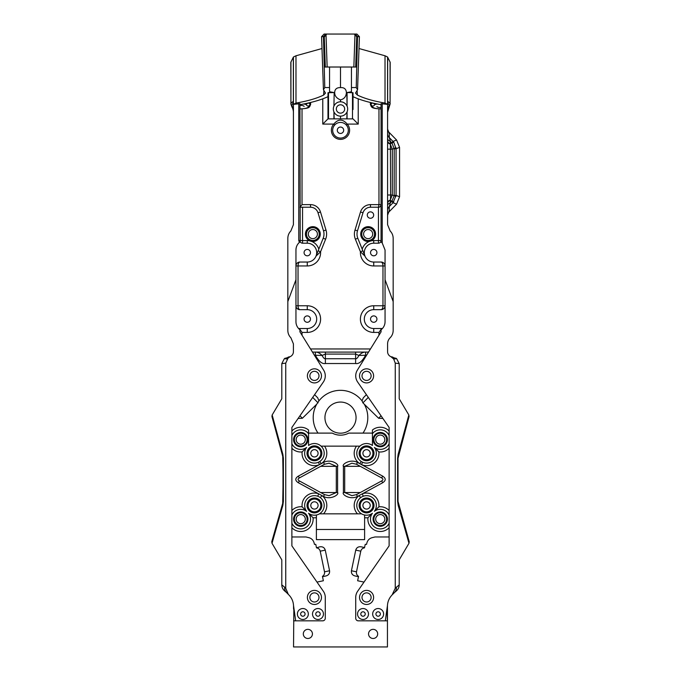 <?xml version="1.0" encoding="UTF-8"?>
<svg xmlns="http://www.w3.org/2000/svg" width="681" height="681" viewBox="0 0 681 681"><rect width="100%" height="100%" fill="white"/><g stroke="black" fill="none" stroke-linecap="round" stroke-linejoin="round"><path stroke-width="1.02" d="M283.339 491.81L282.734 456.355A7.559 4.656 -15.2 0 1 282.862 454.38L283.381 458.27L283.381 501.369L282.811 505.447A7.559 4.784 15.9 0 1 282.709 503.37L283.339 467.83M322.513 576.679L325.858 575.981C328.608 575.232 329.842 573.487 329.57 570.763L325.263 550.137C324.428 547.524 322.598 546.426 319.789 546.834L316.503 547.839C318.47 548.179 319.704 549.295 320.215 551.184L324.514 571.819C324.803 573.751 324.113 575.266 322.454 576.373L323.364 580.757L316.988 582.085M389.123 536.968L374.984 536.968L372.941 537.488C369.579 538.101 367.502 540.144 366.701 543.634L366.557 544.357L365.22 544.357L364.497 547.839C362.53 548.179 361.296 549.295 360.785 551.184L356.486 571.819C356.197 573.751 356.887 575.266 358.546 576.373L357.636 580.757L364.012 582.085M312.434 633.917A4.563 4.563 0 0 1 307.872 638.48A4.563 4.563 0 0 1 303.309 633.917A4.563 4.563 0 0 1 307.872 629.355A4.563 4.563 0 0 1 312.434 633.917M372.43 445.357A0.783 0.783 0 0 1 372.422 445.485A9.772 9.772 0 0 0 359.917 446.14L356.469 446.14L359.917 446.14A9.772 9.772 0 0 0 361.236 461.497L359.815 463.684A12.386 12.386 0 0 1 356.469 446.14L324.531 446.14A12.386 12.386 0 0 1 321.185 463.684L319.474 464.612A12.386 12.386 0 0 1 302.126 451.929A12.386 12.386 0 0 1 291.877 448.26M324.531 446.14L321.083 446.14A9.772 9.772 0 0 0 308.57 445.485A0.783 0.783 0 0 1 308.57 445.357M321.083 446.14A9.772 9.772 0 0 1 319.764 461.497L321.185 463.684L323.509 462.425C330.753 458.602 339.444 464.374 337.589 466.323L337.589 492.533C339.504 494.525 330.532 500.254 323.509 496.44L321.909 495.572A12.386 12.386 0 0 1 323.535 513.832L319.449 513.832A9.772 9.772 0 0 0 317.772 496.253L318.657 493.802L321.909 495.572L320.334 497.649L319.636 497.164M291.877 527.758A12.386 12.386 0 0 0 313.056 517.747A12.386 12.386 0 0 0 316.393 517.671L316.393 539.633L364.607 539.633L364.607 515.015A9.772 9.772 0 0 1 361.551 513.832L357.465 513.832A12.386 12.386 0 0 1 359.091 495.572L357.491 496.44C350.247 500.254 341.556 494.491 343.411 492.533L343.411 466.323C341.504 464.331 350.468 458.602 357.491 462.425L356.495 464.255L381.658 477.943L382.654 476.113C386.059 478.326 386.059 480.539 382.654 482.752L362.343 493.802A12.386 12.386 0 0 1 378.874 506.817A12.386 12.386 0 0 1 389.123 510.486M362.437 496.577L363.228 496.253A9.772 9.772 0 0 0 361.551 513.832L319.449 513.832A9.772 9.772 0 0 1 316.393 515.015L316.393 517.671M366.599 355.218L358.904 355.448C361.202 353.116 363.441 351.992 365.629 352.094L368.54 352.094L365.629 352.094L365.629 355.218C362.241 361.381 358.904 364.148 355.618 363.526L325.382 363.526C322.104 364.148 318.768 361.381 315.371 355.218L315.371 352.094L312.46 352.094L315.371 352.094C317.559 351.992 319.798 353.116 322.096 355.448L314.401 355.218M382.884 418.44L378.636 418.27L362.922 402.871L362.054 400.879L363.279 397.84L366.395 394.657M362.054 400.879A27.291 27.291 0 0 0 318.946 400.879L317.721 397.84L314.605 394.657M318.997 375.869A4.563 4.563 0 0 1 314.435 380.432A4.563 4.563 0 0 1 309.872 375.869A4.563 4.563 0 0 1 314.435 371.307A4.563 4.563 0 0 1 318.997 375.869M362.003 375.869A4.563 4.563 0 0 0 366.565 380.432A4.563 4.563 0 0 0 371.128 375.869A4.563 4.563 0 0 0 366.565 371.307A4.563 4.563 0 0 0 362.003 375.869M293.562 608.797L293.537 606.303A26.329 25.359 0 0 0 293.843 610.142L293.537 646.95L387.446 646.95L387.446 608.797L387.446 620.842L385.318 620.842L387.472 605.375A16.165 16.165 0 0 1 392.06 595.007L395.252 588.265L395.252 363.135L399.202 363.611L396.648 358.691L390.885 356.674L393.669 358.998L395.252 363.135M316.435 547.533L315.78 544.357L314.443 544.357L314.299 543.634C313.498 540.144 311.421 538.101 308.059 537.488L306.016 536.968L291.877 536.968M298.116 418.44L302.364 418.27L316.742 404.182A27.291 27.291 0 0 0 318.027 433.107L309.353 433.107A0.783 0.783 0 0 0 308.57 433.891M291.877 430.988A12.386 12.386 0 0 1 308.57 430.026L308.57 433.754A9.772 9.772 0 0 0 291.877 435.525M298.346 476.113L299.342 477.943C297.657 478.939 297.657 479.926 299.342 480.922L298.346 482.752C294.941 480.539 294.941 478.326 298.346 476.113L319.474 464.612L318.419 462.237A9.772 9.772 0 0 1 306.612 447.443A9.772 9.772 0 0 1 291.877 443.723M291.877 510.486A12.386 12.386 0 0 1 302.126 506.817A12.386 12.386 0 0 1 318.657 493.802L298.346 482.752M364.607 517.671A12.386 12.386 0 0 0 367.944 517.747L372.43 513.261A9.772 9.772 0 0 0 375.24 527.52A9.772 9.772 0 0 0 389.123 523.229M389.123 527.758A12.386 12.386 0 0 1 367.944 517.747M389.123 448.26A12.386 12.386 0 0 1 378.874 451.929A12.386 12.386 0 0 1 361.526 464.612L357.491 462.425M389.123 435.525A9.772 9.772 0 0 0 372.43 433.754L372.43 430.026A12.386 12.386 0 0 1 389.123 430.988M318.027 433.107L332.26 433.107A17.536 17.536 0 0 0 348.74 433.107L371.647 433.107A0.783 0.783 0 0 1 372.43 433.891M364.565 547.533L361.211 546.834C358.402 546.426 356.572 547.524 355.737 550.137L351.43 570.763C351.158 573.487 352.392 575.232 355.141 575.981L358.487 576.679M377.674 633.917A4.563 4.563 0 0 1 373.111 638.48A4.563 4.563 0 0 1 368.549 633.917A4.563 4.563 0 0 1 373.111 629.355A4.563 4.563 0 0 1 377.674 633.917M318.997 597.433A4.563 4.563 0 0 1 314.435 601.995A4.563 4.563 0 0 1 309.872 597.433A4.563 4.563 0 0 1 314.435 592.87A4.563 4.563 0 0 1 318.997 597.433M371.128 597.433A4.563 4.563 0 0 1 366.565 601.995A4.563 4.563 0 0 1 362.003 597.433A4.563 4.563 0 0 1 366.565 592.87A4.563 4.563 0 0 1 371.128 597.433M291.877 523.229A9.772 9.772 0 0 0 305.76 527.52A9.772 9.772 0 0 0 308.57 513.261A9.772 9.772 0 0 0 316.393 515.015M317.772 496.253A9.772 9.772 0 0 0 306.612 511.303A9.772 9.772 0 0 0 291.877 515.023M307.914 519.126A7.168 7.168 0 0 1 300.747 526.294A7.168 7.168 0 0 1 293.579 519.126A7.168 7.168 0 0 1 300.747 511.959A7.168 7.168 0 0 1 307.914 519.126M321.866 505.438A7.431 7.431 0 0 1 314.435 512.87A7.431 7.431 0 0 1 307.003 505.438A7.431 7.431 0 0 1 314.435 498.015A7.431 7.431 0 0 1 321.866 505.438M360.666 497.649L359.091 495.572L362.343 493.802L363.228 496.253A9.772 9.772 0 0 1 374.388 511.303A9.772 9.772 0 0 1 389.123 515.023M364.607 515.015A9.772 9.772 0 0 0 372.43 513.261M387.421 519.126A7.168 7.168 0 0 1 380.253 526.294A7.168 7.168 0 0 1 373.086 519.126A7.168 7.168 0 0 1 380.253 511.959A7.168 7.168 0 0 1 387.421 519.126M359.134 505.438A7.431 7.431 0 0 0 366.565 512.87A7.431 7.431 0 0 0 373.997 505.438A7.431 7.431 0 0 0 366.565 498.015A7.431 7.431 0 0 0 359.134 505.438M308.57 445.485L308.57 433.754M319.764 461.497L318.419 462.237M293.579 439.62A7.168 7.168 0 0 1 300.747 432.452A7.168 7.168 0 0 1 307.914 439.62A7.168 7.168 0 0 1 300.747 446.787A7.168 7.168 0 0 1 293.579 439.62M307.003 453.308A7.431 7.431 0 0 0 314.435 460.739A7.431 7.431 0 0 0 321.866 453.308A7.431 7.431 0 0 0 314.435 445.876A7.431 7.431 0 0 0 307.003 453.308M372.43 430.026L372.43 445.485M361.236 461.497L362.581 462.237A9.772 9.772 0 0 0 374.388 447.443A9.772 9.772 0 0 0 389.123 443.723M387.421 439.62A7.168 7.168 0 0 1 380.253 446.787A7.168 7.168 0 0 1 373.086 439.62A7.168 7.168 0 0 1 380.253 432.452A7.168 7.168 0 0 1 387.421 439.62M359.134 453.308A7.431 7.431 0 0 0 366.565 460.739A7.431 7.431 0 0 0 373.997 453.308A7.431 7.431 0 0 0 366.565 445.876A7.431 7.431 0 0 0 359.134 453.308M307.131 519.126A6.384 6.384 0 0 1 300.747 525.511A6.384 6.384 0 0 1 294.362 519.126A6.384 6.384 0 0 1 300.747 512.742A6.384 6.384 0 0 1 307.131 519.126M305.309 439.62A4.563 4.563 0 0 1 300.747 444.182A4.563 4.563 0 0 1 296.184 439.62A4.563 4.563 0 0 1 300.747 435.065A4.563 4.563 0 0 1 305.309 439.62M318.087 453.308A3.652 3.652 0 0 0 314.435 449.656A3.652 3.652 0 0 0 310.783 453.308A3.652 3.652 0 0 0 314.435 456.96A3.652 3.652 0 0 0 318.087 453.308M370.217 453.308A3.652 3.652 0 0 0 366.565 449.656A3.652 3.652 0 0 0 362.913 453.308A3.652 3.652 0 0 0 366.565 456.96A3.652 3.652 0 0 0 370.217 453.308M384.816 439.62A4.563 4.563 0 0 1 380.253 444.182A4.563 4.563 0 0 1 375.691 439.62A4.563 4.563 0 0 1 380.253 435.065A4.563 4.563 0 0 1 384.816 439.62M305.309 519.126A4.563 4.563 0 0 1 300.747 523.689A4.563 4.563 0 0 1 296.184 519.126A4.563 4.563 0 0 1 300.747 514.564A4.563 4.563 0 0 1 305.309 519.126M318.087 505.438A3.652 3.652 0 0 0 314.435 501.795A3.652 3.652 0 0 0 310.783 505.438A3.652 3.652 0 0 0 314.435 509.09A3.652 3.652 0 0 0 318.087 505.438M370.217 505.438A3.652 3.652 0 0 0 366.565 501.795A3.652 3.652 0 0 0 362.913 505.438A3.652 3.652 0 0 0 366.565 509.09A3.652 3.652 0 0 0 370.217 505.438M384.816 519.126A4.563 4.563 0 0 1 380.253 523.689A4.563 4.563 0 0 1 375.691 519.126A4.563 4.563 0 0 1 380.253 514.564A4.563 4.563 0 0 1 384.816 519.126M388 212.898L396.555 204.172L399.56 196.8L399.56 147.351L396.555 139.988L387.923 131.169M344.671 108.969A4.171 4.171 0 0 1 340.5 113.14A4.171 4.171 0 0 1 336.329 108.969A4.171 4.171 0 0 1 340.5 104.797A4.171 4.171 0 0 1 344.671 108.969M340.449 101.801A7.168 7.168 0 0 0 337.725 102.363M337.699 102.371A7.168 7.168 0 0 0 336.933 102.754M336.899 102.771A7.168 7.168 0 0 0 335.571 103.767M335.418 103.912A7.168 7.168 0 0 0 334.184 105.572C335.699 103.078 337.802 101.818 340.5 101.801C339.07 101.895 339.07 101.895 340.5 101.801C339.07 101.895 339.07 101.895 340.5 101.801C339.07 101.895 339.07 101.895 340.5 101.801C339.07 101.895 339.07 101.895 340.5 101.801A7.168 7.168 0 0 1 342.407 102.056L341.607 101.886M323.875 90.879L323.603 95.076L325.492 93.11L323.441 89.722L324.777 87.543L329.553 87.543L329.553 91.739L334.184 92.599L333.928 106.108A7.168 7.168 0 0 0 333.928 111.829L334.184 118.877L340.5 118.877L340.5 116.136C337.802 116.119 335.699 114.859 334.184 112.365A7.168 7.168 0 0 0 341.487 116.068M341.607 116.051A7.168 7.168 0 0 0 342.407 115.881M342.432 115.872A7.168 7.168 0 0 0 343.275 115.574M343.301 115.566A7.168 7.168 0 0 0 344.067 115.183M344.101 115.166A7.168 7.168 0 0 0 345.429 114.17M345.582 114.025A7.168 7.168 0 0 0 346.816 112.365C345.301 114.859 343.198 116.119 340.5 116.136M340.321 101.801L340.5 101.801C343.198 101.818 345.301 103.078 346.816 105.572A7.168 7.168 0 0 0 345.582 103.912L346.229 104.67M345.429 103.767A7.168 7.168 0 0 0 344.101 102.771L345.429 103.767M344.067 102.754A7.168 7.168 0 0 0 343.301 102.371L344.067 102.746M342.441 102.065L343.275 102.363A7.168 7.168 0 0 0 342.432 102.065M333.928 106.108L334.184 92.599M340.5 87.602C344.194 87.372 346.169 89.058 346.408 92.667C346.093 96.6 344.118 99.009 340.5 99.894C336.678 98.345 334.737 95.944 334.669 92.684C334.746 89.211 336.686 87.517 340.5 87.602L340.5 67.019M334.711 93.374L334.669 92.684M340.5 99.894L340.5 101.801L341.479 101.869M340.5 118.877L346.816 118.877L347.072 111.829A7.168 7.168 0 0 0 347.072 106.108L346.535 105.104M353.013 109.547L353.013 92.735L347.072 92.573L347.072 106.108L346.816 92.599L351.447 91.739L351.447 87.543L356.223 87.543L357.559 89.722L359.415 36.655L356.733 36.655L357.516 36.655L356.223 87.543M346.365 92.003L346.408 92.667M353.013 100.005L353.013 96.676C360.275 100.022 369.621 102.686 381.054 104.678L381.054 105.257M346.816 118.877L353.013 118.877L358.223 124.087L358.223 98.83M370.49 102.499L370.49 104.031A9.909 3.013 180 0 0 370.379 104.482L370.379 102.473M358.998 48.53L385.02 55.782L387.566 57L390.077 62.065A9.909 3.013 0 0 1 390.187 62.516L390.077 103.325C388.332 101.614 387.54 101.222 387.693 102.133A9.909 3.013 0 0 1 387.583 101.682L387.583 107.649M373.162 103.12L374.942 104.474A11.211 3.414 0 0 1 372.481 106.287L370.49 104.031A9.125 2.775 0 0 0 372.498 102.976M310.51 102.49L310.51 104.031L308.519 106.287A11.211 3.414 0 0 1 306.058 104.474L307.838 103.112M381.054 107.47A3.379 1.03 0 0 1 376.899 106.466M299.938 105.257L299.938 104.67C311.37 102.678 320.725 100.013 327.987 96.668M299.938 105.461A3.379 1.03 0 0 1 304.101 106.466M293.341 57.264L293.358 102.771C293.026 103.835 294.252 100.337 291.63 105.708A4.171 4.043 -141.5 0 1 290.923 103.325L290.813 62.516A9.909 3.013 0 0 1 290.923 62.065L293.434 57L295.98 55.782L322.002 48.53M293.613 620.842L322.666 620.842A2.605 2.605 0 0 0 325.28 618.237L325.28 597.433A10.845 10.845 0 0 0 323.347 591.253L291.877 545.847L291.877 427.455L323.347 382.041A10.845 10.845 0 0 0 323.645 370.141L299.938 331.868L300.159 329.647L299.019 328.966M299.938 331.868L299.938 329.757A10.147 10.147 0 0 1 295.954 321.696L295.954 279.721L287.825 301.589L287.825 330.379C287.867 333.273 288.889 335.75 290.906 337.819L293.417 343.896L293.417 351.66A5.448 5.448 0 0 1 290.115 356.674L284.352 358.691L281.798 363.611L281.798 398.777L272.17 414.976L282.862 454.38M323.603 95.076C316.648 98.464 307.437 101.128 295.98 103.069L293.417 104.372L299.938 103.708L300.21 241.755L299.376 242.41L298.763 240.453L302.543 240.589L302.543 243.194A2.605 2.605 0 0 1 300.21 241.755M318.946 400.879L316.742 404.182M356.061 417.623A15.561 15.561 0 0 0 340.5 402.062A15.561 15.561 0 0 0 324.939 417.623A15.561 15.561 0 0 0 340.5 433.184A15.561 15.561 0 0 0 356.061 417.623M355.618 363.526L355.618 354.077L358.904 355.448C357.678 357.883 356.58 358.972 355.618 358.734L325.382 358.734C324.42 358.972 323.33 357.883 322.096 355.448L325.382 354.077L325.382 363.526M365.629 352.094L315.371 352.094M382.228 103.503L382.228 242.998L381.054 241.942L381.054 103.708L387.583 104.372L387.583 224.687L390.162 230.995C392.103 232.979 393.107 235.439 393.175 238.359L393.175 301.589L385.054 279.729L385.054 321.696A10.147 10.147 0 0 1 381.062 329.757L381.062 331.868L380.841 329.647L378.976 332.422L378.976 335.239M381.981 328.966L380.841 329.647M378.449 243.194L378.449 240.589L381.054 240.589A2.605 2.605 0 0 1 378.449 243.194L373.733 243.194A9.423 9.423 0 0 0 364.309 252.617A9.423 9.423 0 0 0 373.733 262.04L381.139 262.04A3.907 3.907 0 0 1 385.054 265.956C384.927 263.683 383.616 262.381 381.139 262.04C382.296 262.381 382.909 263.683 382.969 265.956L382.969 305.76C382.909 308.025 382.296 309.327 381.139 309.668L373.733 309.668A9.423 9.423 0 0 0 364.309 319.091A9.423 9.423 0 0 0 373.733 328.514L382.416 328.514M381.139 309.668C383.616 309.327 384.927 308.025 385.054 305.76A3.907 3.907 0 0 1 381.139 309.668M370.668 239.959A6.384 6.384 0 0 0 368.149 227.701A6.384 6.384 0 0 0 361.764 234.085A6.384 6.384 0 0 0 369.17 240.393L369.34 241.423L371.213 240.861A12.028 12.028 0 0 1 373.733 240.589L378.449 240.589L378.449 207.228L378.968 204.623L370.473 204.623A10.428 10.428 0 0 0 360.504 212.012L354.997 230.076A13.756 13.756 0 0 0 355.388 239.218L360.428 251.766L364.99 256.133L362.207 249.195A12.028 12.028 0 0 1 369.34 241.423A7.431 7.431 0 0 1 361.007 232.068A7.431 7.431 0 0 1 373.001 228.458A7.431 7.431 0 0 1 371.213 240.861L370.787 239.908L369.17 240.393A6.384 6.384 0 0 0 369.298 240.367M363.331 252.004L364.99 256.133M381.045 204.862L381.054 204.623C380.645 206.445 379.777 207.313 378.449 207.228L370.473 207.228A7.823 7.823 0 0 0 362.999 212.77L357.491 230.833A11.151 11.151 0 0 0 357.806 238.239L362.207 249.195M380.287 206.471L380.773 205.815M387.583 104.372L385.02 103.069C373.563 101.128 364.352 98.464 357.397 95.076L355.508 93.11L357.559 89.722M333.928 92.573L327.987 92.735L327.987 118.877L322.777 124.087L322.777 98.822M382.228 242.998L385.054 250.012L385.054 279.729M392.818 357.099L390.885 356.674A5.448 5.448 0 0 1 387.583 351.66L387.583 343.896A8.606 8.606 0 0 1 390.094 337.819C392.111 335.75 393.133 333.273 393.175 330.379L393.175 301.589M388.885 105.861C388.63 107.887 388.791 107.836 389.37 105.708A9.909 9.083 -0 0 0 387.583 110.918L387.566 57M387.583 133.612A5.737 5.559 180 0 0 389.277 137.562L389.277 133.706L387.583 129.075L387.583 194.996L390.588 194.996L390.366 202.81L389.277 206.59L389.277 210.599L387.583 215.23M395.576 591.593L394.563 592.461L395.576 591.593C397.959 589.763 399.168 587.524 399.202 584.885L399.202 559.85L408.983 543.293L409.221 541.701L398.01 501.369L398.01 458.27L409.068 416.525L408.83 414.976L399.202 398.777L399.202 363.611M293.537 606.303L293.502 605.298A16.165 16.165 0 0 0 288.923 594.99L286.437 592.461A7.559 6.819 -44.4 0 1 284.667 587.167L281.798 584.885L281.798 559.85L272.017 543.293L282.811 505.447M281.798 584.885C281.832 587.524 283.041 589.763 285.424 591.593L286.437 592.461M387.421 608.797L387.446 606.32A26.329 25.359 180 0 1 387.149 610.159L387.191 608.142M398.266 456.355A7.559 4.656 -164.8 0 0 398.138 454.38L397.619 458.27L397.619 501.369L398.189 505.447L408.983 543.293M399.202 584.885L395.252 588.265M398.291 503.37A7.559 4.784 164.1 0 1 398.189 505.447M381.062 331.868L357.355 370.141A10.845 10.845 0 0 0 357.653 382.041L389.123 427.455L389.123 545.847L357.653 591.253A10.845 10.845 0 0 0 355.72 597.433L355.72 618.237A2.605 2.605 0 0 0 358.334 620.842L385.318 620.842M295.682 620.842L293.502 605.298M288.318 594.377L285.748 588.265L284.667 587.167M285.007 358.206L287.986 358.232L285.748 363.135L285.748 588.265M287.986 358.232L290.115 356.674L288.182 357.099M307.395 375.869A7.04 7.04 0 0 0 314.435 382.909A7.04 7.04 0 0 0 321.475 375.869A7.04 7.04 0 0 0 314.435 368.83A7.04 7.04 0 0 0 307.395 375.869M307.395 597.433A7.04 7.04 0 0 0 314.435 604.473A7.04 7.04 0 0 0 321.475 597.433A7.04 7.04 0 0 0 314.435 590.393A7.04 7.04 0 0 0 307.395 597.433M312.502 614.007A5.474 5.474 0 0 0 317.976 619.48A5.474 5.474 0 0 0 323.449 614.007A5.474 5.474 0 0 0 317.976 608.533A5.474 5.474 0 0 0 312.502 614.007M297.384 614.007A5.474 5.474 0 0 0 302.858 619.48A5.474 5.474 0 0 0 308.331 614.007A5.474 5.474 0 0 0 302.858 608.533A5.474 5.474 0 0 0 297.384 614.007M359.525 597.433A7.04 7.04 0 0 0 366.565 604.473A7.04 7.04 0 0 0 373.605 597.433A7.04 7.04 0 0 0 366.565 590.393A7.04 7.04 0 0 0 359.525 597.433M359.525 375.869A7.04 7.04 0 0 0 366.565 382.909A7.04 7.04 0 0 0 373.605 375.869A7.04 7.04 0 0 0 366.565 368.83A7.04 7.04 0 0 0 359.525 375.869M372.669 614.007A5.474 5.474 0 0 0 378.142 619.48A5.474 5.474 0 0 0 383.616 614.007A5.474 5.474 0 0 0 378.142 608.533A5.474 5.474 0 0 0 372.669 614.007M357.551 614.007A5.474 5.474 0 0 0 363.024 619.48A5.474 5.474 0 0 0 368.498 614.007A5.474 5.474 0 0 0 363.024 608.533A5.474 5.474 0 0 0 357.551 614.007M282.734 456.355L271.932 416.525L272.17 414.976M285.748 363.135L281.798 363.611M287.331 358.998L284.352 358.691M293.417 107.36L293.417 89.849M293.434 57L293.417 110.918A9.909 9.083 180 0 0 291.63 105.708C292.2 107.836 292.362 107.887 292.115 105.861M293.417 104.372L293.417 224.687L290.838 230.995C288.897 232.979 287.893 235.439 287.825 238.359L287.825 301.589M295.954 250.012C296.022 246.948 297.163 244.419 299.376 242.41A10.147 10.147 0 0 0 295.954 250.012L295.954 279.721M299.938 207.228L302.543 207.228L302.543 240.589L307.267 240.589A12.028 12.028 0 0 1 309.787 240.861A7.431 7.431 0 0 1 307.999 228.458A7.431 7.431 0 0 1 319.993 232.068A7.431 7.431 0 0 1 311.66 241.423L309.787 240.861L310.213 239.908A6.384 6.384 0 0 1 312.851 227.701A6.384 6.384 0 0 1 319.236 234.085A6.384 6.384 0 0 1 311.83 240.393L310.213 239.908A6.384 6.384 0 0 0 310.332 239.959M311.702 240.367A6.384 6.384 0 0 0 311.83 240.393L311.66 241.423A12.028 12.028 0 0 1 318.793 249.195L323.194 238.239A11.151 11.151 0 0 0 323.509 230.833L318.001 212.77A7.823 7.823 0 0 0 310.527 207.228L302.543 207.228M332.677 130.25A7.823 7.823 0 0 0 340.491 138.073A7.823 7.823 0 0 0 348.314 130.25A7.823 7.823 0 0 0 340.491 122.435A7.823 7.823 0 0 0 332.677 130.25M337.299 130.25A3.192 3.192 0 0 1 340.491 127.058A3.192 3.192 0 0 1 343.684 130.25A3.192 3.192 0 0 1 340.491 133.442A3.192 3.192 0 0 1 337.299 130.25M367.28 215.068A3.192 3.192 0 0 1 370.473 211.876A3.192 3.192 0 0 1 373.673 215.068A3.192 3.192 0 0 1 370.473 218.269A3.192 3.192 0 0 1 367.28 215.068M376.925 319.091A3.192 3.192 0 0 1 373.733 322.283A3.192 3.192 0 0 1 370.541 319.091A3.192 3.192 0 0 1 373.733 315.899A3.192 3.192 0 0 1 376.925 319.091M298.584 328.514L307.267 328.514A9.423 9.423 0 0 0 316.691 319.091A9.423 9.423 0 0 0 307.267 309.668L299.861 309.668A3.907 3.907 0 0 1 295.954 305.76C296.082 308.025 297.384 309.327 299.861 309.668C298.704 309.327 298.099 308.025 298.04 305.76L298.04 265.956C298.099 263.683 298.704 262.381 299.861 262.04L307.267 262.04A9.423 9.423 0 0 0 316.691 252.617A9.423 9.423 0 0 0 307.267 243.194L302.543 243.194M310.459 319.091A3.192 3.192 0 0 1 307.267 322.283A3.192 3.192 0 0 1 304.075 319.091A3.192 3.192 0 0 1 307.267 315.899A3.192 3.192 0 0 1 310.459 319.091M295.954 265.956A3.907 3.907 0 0 1 299.861 262.04C297.384 262.381 296.082 263.683 295.954 265.956L307.267 265.956A13.331 13.331 0 0 0 320.572 251.766L325.612 239.218A13.756 13.756 0 0 0 326.003 230.076L320.496 212.012A10.428 10.428 0 0 0 310.527 204.623L302.024 204.623L302.024 108.917M310.459 252.617A3.192 3.192 0 0 1 307.267 255.809A3.192 3.192 0 0 1 304.075 252.617A3.192 3.192 0 0 1 307.267 249.425A3.192 3.192 0 0 1 310.459 252.617M376.925 252.617A3.192 3.192 0 0 1 373.733 255.809A3.192 3.192 0 0 1 370.541 252.617A3.192 3.192 0 0 1 373.733 249.425A3.192 3.192 0 0 1 376.925 252.617M316.01 256.133L320.572 251.766L318.155 250.795L316.01 256.133L318.793 249.195M317.406 234.085A4.563 4.563 0 0 1 312.851 238.648A4.563 4.563 0 0 1 308.289 234.085A4.563 4.563 0 0 1 312.851 229.531A4.563 4.563 0 0 1 317.406 234.085M372.711 234.085A4.563 4.563 0 0 1 368.149 238.648A4.563 4.563 0 0 1 363.594 234.085A4.563 4.563 0 0 1 368.149 229.531A4.563 4.563 0 0 1 372.711 234.085M299.938 207.177L302.024 204.623M358.223 124.087L347.216 124.087C342.722 118.8 338.244 118.8 333.767 124.087L322.777 124.087M334.184 118.877L327.987 118.877M290.813 103.733L291.894 106.968C293.545 109.258 293.485 113.386 293.417 112.254L293.417 112.178M293.417 101.682A9.909 3.013 180 0 1 293.307 102.133C293.46 101.222 292.668 101.622 290.923 103.325L290.923 62.065M324.777 87.543L323.475 36.655L324.258 36.655L323.475 36.655L324.258 36.655L326.02 34.833L324.275 37.08M323.441 89.722L321.585 36.655L323.475 36.655L325.739 34.05L356.895 34.05L359.415 36.655M357.397 95.076L357.125 90.879M390.077 62.065L390.077 103.325A4.171 4.043 -38.5 0 1 389.37 105.708C386.817 100.422 387.949 103.784 387.642 102.78L387.659 57.264M387.583 140.78A5.737 3.362 180 0 0 390.366 143.665L391.975 143.019A7.04 0.953 143.2 0 1 393.788 142.269L389.277 137.562L390.366 141.342L391.975 143.019L394.197 148.781L394.171 195.762L391.975 201.142L390.366 202.81A5.737 3.362 180 0 0 387.583 205.696M387.583 138.456A5.737 3.362 180 0 0 390.366 141.342L390.588 194.996L392.299 194.996L392.299 149.156L390.256 144.117A5.737 3.209 180 0 1 387.583 141.401M393.788 142.269L396.061 148.781L399.56 147.351M395.984 147.649A7.04 0.953 172.4 0 1 394.171 148.398L392.299 149.156L387.583 149.156M394.197 148.781L396.061 148.781L396.061 195.37L393.056 202.742L396.555 204.172M393.788 201.882A7.04 0.953 -143.2 0 1 391.975 201.142L390.366 200.486A5.737 3.362 180 0 0 387.583 203.372M387.583 210.54A5.737 5.559 180 0 1 389.277 206.59L393.056 202.742L391.72 201.431M387.583 202.759A5.737 3.209 180 0 1 390.256 200.044L392.299 194.996L394.171 195.762A7.04 0.953 -172.4 0 1 395.984 196.503M329.553 87.543L329.553 67.019M324.505 67.019L355.678 67.019L353.848 67.019L354.971 34.833L356.733 36.655L357.516 36.655L355.252 34.05M351.447 87.543L351.447 67.019M321.585 36.655L324.105 34.05L325.739 34.05M326.778 34.05L326.02 34.833L327.144 67.019L325.322 67.019L324.258 36.655M354.222 34.05L356.733 36.655L355.678 67.019L356.486 67.019M356.725 37.08L356.733 36.655M302.024 335.239L302.024 332.422L300.159 329.647M293.843 610.142L293.783 607.988M387.378 620.842L387.149 610.159M387.472 605.375L387.446 606.32M396.333 587.167A7.559 6.819 -135.6 0 1 394.563 592.461L392.682 594.377M282.709 503.37L271.779 541.701L272.017 543.293M393.014 358.232L395.993 358.206M396.648 358.691L393.669 358.998M375.921 614.007A2.213 2.213 0 0 0 378.142 616.228A2.213 2.213 0 0 0 380.356 614.007A2.213 2.213 0 0 0 378.142 611.793A2.213 2.213 0 0 0 375.921 614.007M360.802 614.007A2.213 2.213 0 0 0 363.024 616.228A2.213 2.213 0 0 0 365.237 614.007A2.213 2.213 0 0 0 363.024 611.793A2.213 2.213 0 0 0 360.802 614.007M315.763 614.007A2.213 2.213 0 0 0 317.976 616.228A2.213 2.213 0 0 0 320.198 614.007A2.213 2.213 0 0 0 317.976 611.793A2.213 2.213 0 0 0 315.763 614.007M300.644 614.007A2.213 2.213 0 0 0 302.858 616.228A2.213 2.213 0 0 0 305.079 614.007A2.213 2.213 0 0 0 302.858 611.793A2.213 2.213 0 0 0 300.644 614.007M323.509 496.44L324.505 494.61L299.342 480.922M378.874 506.817L374.388 511.303M364.607 529.469L316.393 529.469M313.056 517.747L308.57 513.261M306.612 511.303L302.126 506.817M302.126 451.929L306.612 447.443M323.509 462.425L324.505 464.255L329.119 463.199L336.303 466.323L336.303 492.533L329.119 495.666L324.505 494.61M374.388 447.443L378.874 451.929M362.581 462.237L361.526 464.612L382.654 476.113M381.658 477.943C383.343 478.939 383.343 479.926 381.658 480.922L382.654 482.752M357.491 496.44L356.495 494.61L351.881 495.666L344.697 492.533L344.697 466.323L351.881 463.199L356.495 464.255M307.131 439.62A6.384 6.384 0 0 1 300.747 446.012A6.384 6.384 0 0 1 294.362 439.62A6.384 6.384 0 0 1 300.747 433.235A6.384 6.384 0 0 1 307.131 439.62M308.05 453.308A6.384 6.384 0 0 0 314.435 459.692A6.384 6.384 0 0 0 320.819 453.308A6.384 6.384 0 0 0 314.435 446.923A6.384 6.384 0 0 0 308.05 453.308M360.181 453.308A6.384 6.384 0 0 0 366.565 459.692A6.384 6.384 0 0 0 372.95 453.308A6.384 6.384 0 0 0 366.565 446.923A6.384 6.384 0 0 0 360.181 453.308M386.638 439.62A6.384 6.384 0 0 1 380.253 446.012A6.384 6.384 0 0 1 373.869 439.62A6.384 6.384 0 0 1 380.253 433.235A6.384 6.384 0 0 1 386.638 439.62M320.819 505.438A6.384 6.384 0 0 1 314.435 511.831A6.384 6.384 0 0 1 308.05 505.438A6.384 6.384 0 0 1 314.435 499.054A6.384 6.384 0 0 1 320.819 505.438M360.181 505.438A6.384 6.384 0 0 0 366.565 511.831A6.384 6.384 0 0 0 372.95 505.438A6.384 6.384 0 0 0 366.565 499.054A6.384 6.384 0 0 0 360.181 505.438M386.638 519.126A6.384 6.384 0 0 1 380.253 525.511A6.384 6.384 0 0 1 373.869 519.126A6.384 6.384 0 0 1 380.253 512.742A6.384 6.384 0 0 1 386.638 519.126M362.973 433.107A27.291 27.291 0 0 0 364.258 404.182M381.054 204.623L378.968 204.623L378.968 108.917M362.845 250.795L360.428 251.766A13.331 13.331 0 0 0 373.733 265.956L385.054 265.956M385.054 305.76L373.733 305.76A13.331 13.331 0 0 0 360.402 319.091A13.331 13.331 0 0 0 373.733 332.422L378.976 332.422M370.473 348.961L310.527 348.961M302.024 332.422L307.267 332.422A13.331 13.331 0 0 0 320.598 319.091A13.331 13.331 0 0 0 307.267 305.76L295.954 305.76M346.254 124.972L347.216 124.087A9.125 9.125 0 0 1 346.85 136.796A9.125 9.125 0 0 1 334.141 136.796A9.125 9.125 0 0 1 333.767 124.087L334.729 124.972M372.481 106.287A7.823 2.383 180 0 0 381.054 108.832M299.938 108.934C310.374 108.458 309.353 107.104 310.621 104.482A9.909 3.013 180 0 0 310.51 104.031A9.125 2.775 0 0 1 308.493 102.967M299.938 108.832A7.823 2.383 180 0 0 308.519 106.287M377.291 103.98L374.942 104.474M306.058 104.474L303.692 103.98M312.707 397.389L318.078 402.871M381.054 415.802L378.636 418.27M368.293 397.389L362.922 402.871M355.618 352.094L355.618 354.077L325.382 354.077L325.382 352.094M373.733 332.422L373.733 328.514M373.733 305.76L373.733 309.668M373.733 265.956L373.733 262.04M355.388 239.218L357.806 238.239M354.997 230.076L357.491 230.833M360.504 212.012L362.999 212.77M370.473 204.623L370.473 207.228M408.83 414.976L398.138 454.38M298.763 103.503L298.763 240.453M307.267 265.956L307.267 262.04M307.267 243.194L307.267 240.589M373.733 243.194L373.733 240.589M325.612 239.218L323.194 238.239M326.003 230.076L323.509 230.833M320.496 212.012L318.001 212.77M310.527 204.623L310.527 207.228M328.506 118.877L328.506 92.573M333.928 111.829L333.928 118.877M352.494 92.573L352.494 118.877M347.072 118.877L347.072 111.829M293.307 88.598A9.909 3.013 180 0 0 293.417 88.138M295.98 103.069L295.98 55.782M385.02 55.782L385.02 103.069M387.693 88.598A9.909 3.013 0 0 1 387.583 88.138M391.72 142.721L393.056 141.418L396.555 139.988M399.56 196.8L396.061 195.37L394.197 195.37M307.267 305.76L307.267 309.668M307.267 332.422L307.267 328.514M355.737 550.137L360.785 551.184M351.43 570.763L356.486 571.819M325.263 550.137L320.215 551.184M329.57 570.763L324.514 571.819M282.99 467.83L282.99 491.81M299.946 415.802L302.364 418.27M337.589 466.323L320.691 466.323M337.589 492.533L320.691 492.533M343.411 492.533L360.309 492.533M343.411 466.323L360.309 466.323M381.054 108.934C370.651 108.475 371.639 107.087 370.379 104.482M310.621 104.482L310.621 102.465M390.187 103.733L387.583 112.254L387.583 110.918M299.342 477.943L324.505 464.255M381.658 480.922L356.495 494.61"/></g></svg>
